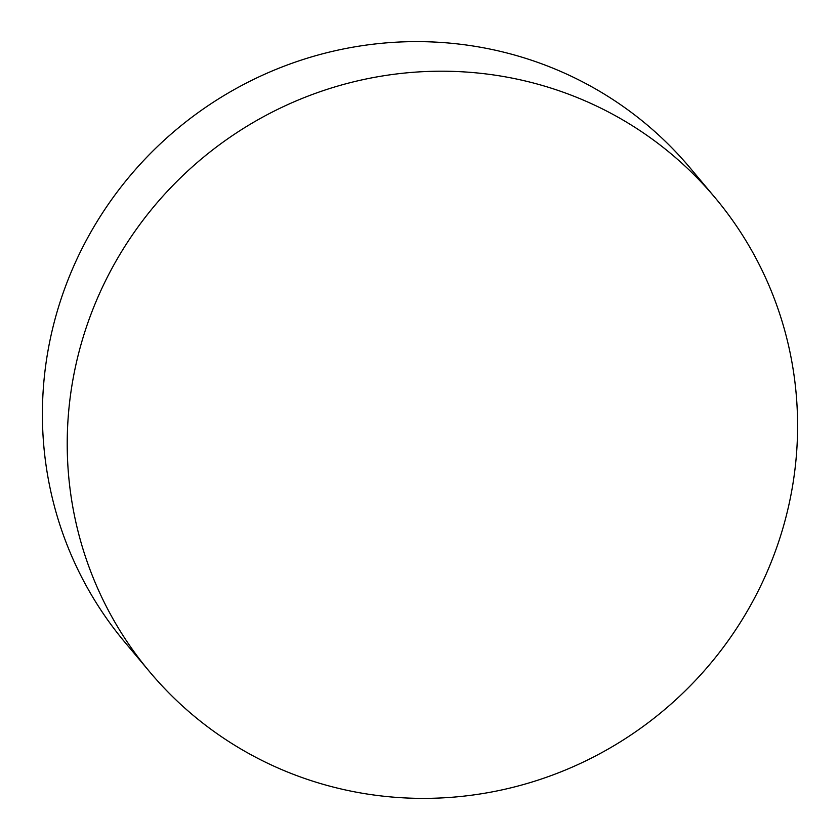 <?xml version="1.0" encoding="UTF-8"?>
<svg xmlns="http://www.w3.org/2000/svg" width="840" height="840" viewBox="0 0 840 840"><rect width="100%" height="100%" fill="white"/><g stroke="black" fill="none" stroke-linecap="round" stroke-linejoin="round"><path stroke-width="1.26" d="M81.785 341.806A368.939 359.772 -40 0 1 359.52 80.43A368.939 359.772 -40 0 1 715.155 197.799A368.939 359.772 -40 0 1 783.027 527.793A368.939 359.772 -40 0 1 505.281 789.159A368.939 359.772 -40 0 1 149.656 671.8A368.939 359.772 -40 0 1 81.785 341.806M715.155 197.799L690.344 168.2A368.939 359.772 140 0 0 334.719 50.841A368.939 359.772 140 0 0 56.973 312.207A368.939 359.772 140 0 0 124.845 642.201L149.656 671.8"/></g></svg>
